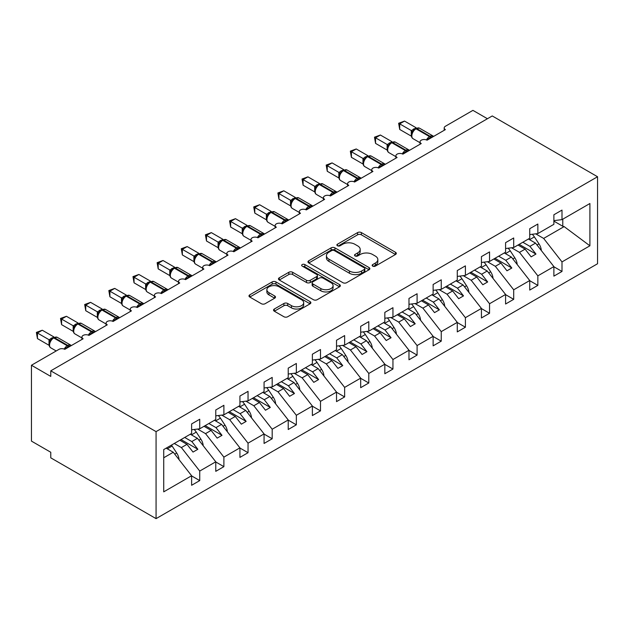 <?xml version="1.0" encoding="UTF-8"?>
<svg xmlns="http://www.w3.org/2000/svg" width="629" height="629" viewBox="0 0 629 629"><rect width="100%" height="100%" fill="white"/><g stroke="black" fill="none" stroke-linecap="round" stroke-linejoin="round"><path stroke-width="0.94" d="M372.706 266.122A1.879 1.085 0 0 0 375.364 266.122L395.515 254.486A2.681 1.549 0 0 0 396.301 253.393A2.681 1.549 0 0 0 395.515 252.3L361.376 232.588A2.681 1.549 0 0 0 357.587 232.588L337.435 244.225A1.879 1.085 0 0 0 336.885 244.988A1.879 1.085 0 0 0 337.435 245.758A1.879 1.085 0 0 0 340.092 245.758L342.695 244.249A8.586 4.953 0 0 1 354.835 244.249L357.681 245.892A8.586 4.953 0 0 1 360.197 249.398A8.586 4.953 0 0 1 357.681 252.897L355.071 254.407A1.879 1.085 0 0 0 354.52 255.17A1.879 1.085 0 0 0 355.071 255.94A1.879 1.085 0 0 0 357.728 255.94L360.338 254.431A8.586 4.953 0 0 1 372.47 254.431L375.316 256.074A8.586 4.953 0 0 1 377.832 259.58A8.586 4.953 0 0 1 375.316 263.079L372.706 264.589A1.879 1.085 0 0 0 372.164 265.352A1.879 1.085 0 0 0 372.706 266.122L372.706 264.589M274.33 309.012A2.681 1.549 0 0 0 273.544 310.105A2.681 1.549 0 0 0 274.33 311.206L283.907 316.733A2.681 1.549 0 0 0 287.705 316.733L310.081 303.815A2.681 1.549 0 0 0 310.868 302.714A2.681 1.549 0 0 0 310.081 301.621L275.942 281.918A2.681 1.549 0 0 0 272.153 281.918L249.768 294.836A2.681 1.549 0 0 0 248.99 295.929A2.681 1.549 0 0 0 249.768 297.022L261.342 303.705A2.681 1.549 0 0 0 265.131 303.705L274.708 298.177A2.681 1.549 0 0 0 275.494 297.077A2.681 1.549 0 0 0 274.708 295.984L268.976 292.674A7.171 4.144 0 0 1 266.869 289.741A7.171 4.144 0 0 1 271.303 285.92A7.171 4.144 0 0 1 279.119 286.816L301.59 299.789A7.171 4.144 0 0 1 303.697 302.714A7.171 4.144 0 0 1 299.262 306.543A7.171 4.144 0 0 1 291.447 305.647L287.705 303.485A2.681 1.549 0 0 0 283.907 303.485L274.33 309.012L274.33 311.206M597.55 176.741L156.071 431.628L156.071 518.634L597.55 263.748L597.55 176.741L492.255 115.948L50.768 370.835L50.768 376.409L31.45 365.252L58.984 349.354A4.096 2.367 0 0 1 64.779 349.354L83.13 338.764A4.096 2.367 0 0 1 81.935 337.089A4.096 2.367 0 0 1 84.459 334.903A4.096 2.367 0 0 1 88.933 335.414L107.284 324.816A4.096 2.367 0 0 1 106.081 323.141A4.096 2.367 0 0 1 108.613 320.955A4.096 2.367 0 0 1 113.078 321.474L131.437 310.875A4.096 2.367 0 0 1 130.234 309.201A4.096 2.367 0 0 1 132.766 307.015A4.096 2.367 0 0 1 137.232 307.526L155.583 296.927A4.096 2.367 0 0 1 154.388 295.26A4.096 2.367 0 0 1 156.92 293.075A4.096 2.367 0 0 1 161.386 293.586L179.737 282.987A4.096 2.367 0 0 1 178.534 281.312A4.096 2.367 0 0 1 181.066 279.127A4.096 2.367 0 0 1 185.531 279.638L203.89 269.047A4.096 2.367 0 0 1 202.687 267.372A4.096 2.367 0 0 1 205.219 265.186A4.096 2.367 0 0 1 209.685 265.697L228.036 255.099A4.096 2.367 0 0 1 226.841 253.424A4.096 2.367 0 0 1 229.373 251.238A4.096 2.367 0 0 1 233.839 251.757L252.19 241.159A4.096 2.367 0 0 1 250.987 239.484A4.096 2.367 0 0 1 253.518 237.298A4.096 2.367 0 0 1 257.984 237.809L276.343 227.211A4.096 2.367 0 0 1 275.14 225.544A4.096 2.367 0 0 1 277.672 223.35A4.096 2.367 0 0 1 282.138 223.869L300.489 213.27A4.096 2.367 0 0 1 299.294 211.596A4.096 2.367 0 0 1 301.826 209.41A4.096 2.367 0 0 1 306.292 209.921L324.643 199.33A4.096 2.367 0 0 1 323.44 197.655A4.096 2.367 0 0 1 325.971 195.47A4.096 2.367 0 0 1 330.437 195.981L348.796 185.382A4.096 2.367 0 0 1 347.593 183.707A4.096 2.367 0 0 1 350.125 181.522A4.096 2.367 0 0 1 354.591 182.033L372.942 171.442A4.096 2.367 0 0 1 371.747 169.767A4.096 2.367 0 0 1 374.279 167.581A4.096 2.367 0 0 1 378.744 168.092L397.096 157.494A4.096 2.367 0 0 1 395.893 155.819A4.096 2.367 0 0 1 398.424 153.633A4.096 2.367 0 0 1 402.89 154.152L421.249 143.554A4.096 2.367 0 0 1 420.046 141.879A4.096 2.367 0 0 1 422.578 139.693A4.096 2.367 0 0 1 427.044 140.204L445.395 129.605A4.096 2.367 180 0 1 444.2 127.939A4.096 2.367 180 0 1 445.395 126.264L472.929 110.366L487.42 118.732M156.071 431.628L50.768 370.835M342.891 282.68A2.681 1.549 0 0 0 346.681 282.68L369.058 269.762A2.681 1.549 0 0 0 369.844 268.669A2.681 1.549 0 0 0 369.058 267.569L334.927 247.865A2.681 1.549 0 0 0 331.129 247.865L308.753 260.783A2.681 1.549 0 0 0 307.966 261.876A2.681 1.549 0 0 0 308.753 262.969L342.891 282.68M302.958 266.523A1.879 1.085 0 0 1 304.861 266.79L304.861 264.557L339.566 284.599A2.681 1.549 0 0 1 340.352 285.692A2.681 1.549 0 0 1 339.566 286.785L317.189 299.703A2.681 1.549 0 0 1 313.399 299.703L279.26 279.999L279.26 277.806A2.681 1.549 0 0 0 278.474 278.906A2.681 1.549 0 0 0 279.26 279.999M279.26 277.806L288.837 272.278A2.681 1.549 0 0 1 292.634 272.278L306.472 280.275A2.681 1.549 0 0 0 310.27 280.275L316.623 276.603A2.681 1.549 0 0 0 317.409 275.51A2.681 1.549 0 0 0 316.623 274.417L302.211 266.091A1.879 1.085 0 0 1 301.661 265.328A1.879 1.085 0 0 1 302.816 264.322A1.879 1.085 0 0 1 304.861 264.557M163.721 457.77L173.266 452.259L191.617 475.744L163.721 491.847L163.721 449.57L191.617 433.467L191.617 423.93L199.731 419.244L199.731 428.781L191.617 429.788M199.731 428.781L215.771 419.519L215.771 409.982L223.885 405.296L223.885 414.833L215.771 415.848M223.885 414.833L239.924 405.579L239.924 396.042L248.038 391.356L248.038 400.893L239.924 401.907M248.038 400.893L264.07 391.631L264.07 382.094L272.184 377.416L272.184 386.953L264.07 387.959M272.184 386.953L288.224 377.691L288.224 368.154L296.338 363.468L296.338 373.005L288.224 374.019M296.338 373.005L312.377 363.751L312.377 354.213L320.491 349.527L320.491 359.065L312.377 360.071M320.491 359.065L336.523 349.803L336.523 340.265L344.637 335.579L344.637 345.117L336.523 346.131M344.637 345.117L360.676 335.862L360.676 326.325L368.791 321.639L368.791 331.176L360.676 332.191M368.791 331.176L384.83 321.914L384.83 312.377L392.944 307.699L392.944 317.236L384.83 318.243M392.944 317.236L408.976 307.974L408.976 298.437L417.09 293.751L417.09 303.288L408.976 304.302M417.09 303.288L433.129 294.034L433.129 284.497L441.244 279.811L441.244 289.348L433.129 290.354M441.244 289.348L457.283 280.086L457.283 270.549L465.397 265.863L465.397 275.4L457.283 276.414M465.397 275.4L481.429 266.146L481.429 256.608L489.543 251.922L489.543 261.46L481.429 262.466M489.543 261.46L505.582 252.198L505.582 242.66L513.696 237.974L513.696 247.512L505.582 248.526M513.696 247.512L529.736 238.257L529.736 228.72L537.85 224.034L537.85 233.571L529.736 234.586M191.617 475.909L199.731 480.595L199.731 471.058L215.771 461.796L197.42 438.319L190.312 434.222M174.28 443.476L181.38 447.573L199.731 471.058M215.771 461.969L223.885 466.655L223.885 457.118L239.924 447.856L221.565 424.378L214.465 420.274M197.585 429.049L205.534 433.633L223.885 457.118M239.924 448.021L248.038 452.707L248.038 443.17L264.07 433.916L245.719 410.43L238.619 406.334M221.738 415.101L229.679 419.692L248.038 443.17M264.07 434.081L272.184 438.767L272.184 429.23L288.224 419.968L269.872 396.49L262.765 392.386M245.892 401.16L253.833 405.744L272.184 429.23M288.224 420.133L296.338 424.819L296.338 415.282L312.377 406.027L294.018 382.542L286.918 378.446M270.038 387.22L277.987 391.804L296.338 415.282M312.377 406.192L320.491 410.879L320.491 401.341L336.523 392.079L318.172 368.602L311.072 364.498M294.191 373.272L302.132 377.856L320.491 401.341M336.523 392.252L344.637 396.93L344.637 387.393L360.676 378.139L342.325 354.654L335.218 350.557M318.345 359.332L326.286 363.916L344.637 387.393M360.676 378.304L368.791 382.99L368.791 373.453L384.83 364.191L366.471 340.714L359.371 336.617M342.498 345.384L350.439 349.976L368.791 373.453M384.83 364.364L392.944 369.05L392.944 359.513L408.976 350.251L390.625 326.773L383.525 322.669M366.644 331.444L374.585 336.028L392.944 359.513M408.976 350.416L417.09 355.102L417.09 345.565L433.129 336.311L414.778 312.825L407.671 308.729M390.798 317.503L398.739 322.087L417.09 345.565M433.129 336.476L441.244 341.162L441.244 331.625L457.283 322.363L438.924 298.885L431.824 294.781M414.951 303.555L422.892 308.139L441.244 331.625M457.283 322.535L465.397 327.214L465.397 317.676L481.429 308.422L463.078 284.937L455.978 280.841M439.097 289.615L447.038 294.199L465.397 317.676M481.429 308.587L489.543 313.273L489.543 303.736L505.582 294.474L487.231 270.997L480.124 266.9M463.251 275.667L471.192 280.259L489.543 303.736M505.582 294.647L513.696 299.333L513.696 289.796L529.736 280.534L511.377 257.057L504.277 252.952M487.404 261.727L495.345 266.311L513.696 289.796M529.736 280.699L537.85 285.385L537.85 275.848L553.882 266.594L553.882 276.131L561.996 271.445L561.996 261.908L589.9 245.797L564.127 226.597L562.774 226.267L562.774 219.183M511.55 247.779L519.491 252.371L537.85 275.848M537.85 233.571L553.882 224.317L553.882 214.772L561.996 210.094L561.996 219.631L553.882 220.637M553.882 266.759L561.996 271.445M535.704 233.839L543.645 238.422L561.996 261.908M31.45 365.252L31.45 441.11L50.768 452.259L50.768 457.841L156.071 518.634M173.266 452.259L166.166 448.163M199.731 480.595L191.617 485.281L191.617 475.744M223.885 466.655L215.771 471.333L215.771 461.796M248.038 452.707L239.924 457.393L239.924 447.856M272.184 438.767L264.07 443.453L264.07 433.916M296.338 424.819L288.224 429.505L288.224 419.968M320.491 410.879L312.377 415.565L312.377 406.027M344.637 396.93L336.523 401.617L336.523 392.079M368.791 382.99L360.676 387.676L360.676 378.139M392.944 369.05L384.83 373.736L384.83 364.191M417.09 355.102L408.976 359.788L408.976 350.251M441.244 341.162L433.129 345.848L433.129 336.311M465.397 327.214L457.283 331.9L457.283 322.363M489.543 313.273L481.429 317.959L481.429 308.422M513.696 299.333L505.582 304.011L505.582 294.474M537.85 285.385L529.736 290.071L529.736 280.534M561.996 219.631L589.9 203.521L589.9 245.797M181.38 447.573L186.986 444.341L193.024 452.07L197.852 449.279L191.814 441.55L197.42 438.319M179.878 440.245L186.986 444.341M184.714 437.454L191.814 441.55M205.534 433.633L211.132 430.401L217.17 438.122L222.006 435.331L215.967 427.61L221.565 424.378M204.032 426.297L211.132 430.401M208.859 423.514L215.967 427.61M229.679 419.692L235.285 416.453L241.324 424.182L246.151 421.391L240.113 413.67L245.719 410.43M228.185 412.357L235.285 416.453M233.013 409.565L240.113 413.67M253.833 405.744L259.439 402.513L265.477 410.234L270.305 407.45L264.266 399.722L269.872 396.49M252.331 398.409L259.439 402.513M257.167 395.625L264.266 399.722M277.987 391.804L283.585 388.565L289.623 396.294L294.458 393.502L288.42 385.781L294.018 382.542M276.485 384.468L283.585 388.565M281.312 381.677L288.42 385.781M302.132 377.856L307.738 374.625L313.777 382.353L318.604 379.562L312.566 371.833L318.172 368.602M300.638 370.528L307.738 374.625M305.466 367.737L312.566 371.833M326.286 363.916L331.892 360.684L337.93 368.405L342.758 365.614L336.719 357.893L342.325 354.654M324.784 356.58L331.892 360.684M329.62 353.789L336.719 357.893M350.439 349.976L356.038 346.736L362.076 354.465L366.911 351.674L360.873 343.945L366.471 340.714M348.938 342.64L356.038 346.736M353.765 339.849L360.873 343.945M374.585 336.028L380.191 332.796L386.23 340.517L391.057 337.734L385.019 330.005L390.625 326.773M373.091 328.692L380.191 332.796M377.919 325.908L385.019 330.005M398.739 322.087L404.345 318.848L410.383 326.577L415.211 323.786L409.172 316.065L414.778 312.825M397.245 314.752L404.345 318.848M402.073 311.96L409.172 316.065M422.892 308.139L428.491 304.908L434.529 312.629L439.364 309.845L433.326 302.117L438.924 298.885M421.391 300.804L428.491 304.908M426.226 298.02L433.326 302.117M447.038 294.199L452.644 290.96L458.683 298.689L463.51 295.897L457.472 288.176L463.078 284.937M445.544 286.863L452.644 290.96M450.372 284.072L457.472 288.176M471.192 280.259L476.798 277.019L482.836 284.748L487.664 281.957L481.625 274.228L487.231 270.997M469.698 272.923L476.798 277.019M474.525 270.132L481.625 274.228M495.345 266.311L500.943 263.079L506.982 270.8L511.817 268.017L505.779 260.288L511.377 257.057M493.844 258.975L500.943 263.079M498.679 256.192L505.779 260.288M519.491 252.371L525.097 249.131L531.135 256.86L535.963 254.069L529.925 246.348L535.531 243.108L528.431 239.012M517.997 245.035L525.097 249.131M522.825 242.244L529.925 246.348M535.531 243.108L553.882 266.594M543.645 238.422L564.127 226.597M553.882 221.133L562.774 226.267M519.153 244.367L535.963 254.069M495.007 258.307L511.817 268.017M470.854 272.255L487.664 281.957M446.7 286.195L463.51 295.897M422.554 300.135L439.364 309.845M398.401 314.083L415.211 323.786M374.247 328.024L391.057 337.734M350.101 341.972L366.911 351.674M325.948 355.912L342.758 365.614M301.794 369.852L318.604 379.562M277.648 383.8L294.458 393.502M253.495 397.74L270.305 407.45M229.341 411.688L246.151 421.391M205.196 425.629L222.006 435.331M181.042 439.577L197.852 449.279M373.461 266.382L375.316 265.312A8.586 4.953 0 0 0 377.832 261.806L377.832 259.58M360.197 249.398L360.197 251.624A8.586 4.953 0 0 1 357.681 255.13L355.825 256.2M395.476 254.509L361.376 234.821A2.681 1.549 0 0 0 357.587 234.821L338.19 246.018M369.026 269.778L334.927 250.09A2.681 1.549 0 0 0 331.129 250.09L308.784 262.993M364.317 269.432A1.879 1.085 0 0 0 364.867 268.669A1.879 1.085 0 0 0 364.317 267.899L334.353 250.601A1.879 1.085 0 0 0 331.695 250.601L328.951 252.19A8.586 4.953 0 0 0 326.435 255.689A8.586 4.953 0 0 0 328.951 259.195L349.433 271.02A8.586 4.953 0 0 0 361.565 271.02L364.317 269.432L364.317 271.665A1.879 1.085 0 0 0 364.867 270.895L364.867 268.669M326.435 255.689L326.435 257.921A8.586 4.953 0 0 0 328.951 261.428L328.951 259.195M364.317 271.665L361.565 273.253A8.586 4.953 0 0 1 349.433 273.253L328.951 261.428M279.3 280.015L288.837 274.511L288.837 272.278M317.409 275.51L317.409 277.743A2.681 1.549 0 0 1 316.623 278.836L310.27 282.5A2.681 1.549 0 0 1 306.472 282.5L292.634 274.511A2.681 1.549 0 0 0 288.837 274.511M304.861 266.79L339.534 286.808M320.845 288.569A7.171 4.144 0 0 0 328.66 289.466A7.171 4.144 0 0 0 333.087 285.637A7.171 4.144 0 0 0 330.988 282.704L323.07 278.136A2.681 1.549 0 0 0 319.28 278.136L312.928 281.808A2.681 1.549 0 0 0 312.141 282.901A2.681 1.549 0 0 0 312.928 283.993L320.845 288.569L320.845 290.795A7.171 4.144 0 0 0 328.66 291.691A7.171 4.144 0 0 0 333.087 287.87L333.087 285.637M312.141 282.901L312.141 285.134A2.681 1.549 0 0 0 312.928 286.226L312.928 283.993M320.845 290.795L312.928 286.226M303.697 302.714L303.697 304.947A7.171 4.144 0 0 1 299.262 308.776A7.171 4.144 0 0 1 291.447 307.88L287.705 305.718A2.681 1.549 0 0 0 283.907 305.718L274.37 311.221M266.869 289.741L266.869 291.974A7.171 4.144 0 0 0 268.976 294.899L268.976 292.674M274.676 298.193L268.976 294.899M310.042 303.831L275.942 284.143A2.681 1.549 0 0 0 272.153 284.143L249.807 297.045M541.31 250.507A9.113 5.26 -120 0 0 538.967 243.871L534.383 236.897A10.386 5.991 -120 0 0 532.26 234.271M427.075 140.188L426.871 139.662L433.106 136.061M399.706 129.44L398.644 123.253L399.706 123.866L404.533 121.075L416.194 127.805L411.358 130.596L399.706 123.866L399.706 129.44L411.28 136.123L411.28 130.541M415.879 128.395L419.496 128.174A5.873 3.389 120 0 0 416.563 128.465A1.368 0.786 -120 0 0 415.879 128.395L415.297 128.733A1.368 0.786 60 0 0 415.116 128.929L413.575 130.179L412.011 132.695C411.036 135.715 411.382 137.712 413.049 138.687L420.046 142.728M412.97 131.634L411.358 130.596M398.644 123.253L404.533 121.075M517.164 264.455A9.113 5.26 -120 0 0 514.813 257.811L510.237 250.837A10.386 5.991 -120 0 0 508.114 248.211M493.01 278.395A9.113 5.26 -120 0 0 490.667 271.759L486.083 264.778A10.386 5.991 -120 0 0 483.96 262.151M468.857 292.336A9.113 5.26 -120 0 0 466.514 285.7L461.93 278.726A10.386 5.991 -120 0 0 459.807 276.1M444.711 306.284A9.113 5.26 -120 0 0 442.36 299.64L437.784 292.666A10.386 5.991 -120 0 0 435.661 290.04M402.93 154.129L402.717 153.602L408.952 150.009M375.552 143.388L374.491 137.193L375.552 137.806L380.388 135.023L392.04 141.745L387.212 144.536L375.552 137.806L375.552 143.388L387.126 150.064L387.126 144.489M391.725 142.343L395.35 142.115A5.873 3.389 120 0 0 392.41 142.406A1.368 0.786 -120 0 0 391.725 142.343L391.152 142.673A1.368 0.786 60 0 0 390.963 142.869L389.422 144.12L387.857 146.643C386.89 149.655 387.228 151.652 388.895 152.627L395.893 156.668M388.816 145.574L387.212 144.536M374.491 137.193L380.388 135.023M378.776 168.077L378.572 167.55L384.799 163.949M351.407 157.329L350.337 151.141L351.407 151.754L356.234 148.963L367.894 155.693L363.059 158.484L351.407 151.754L351.407 157.329L362.972 164.012L362.972 158.429M367.58 156.283L371.196 156.063A5.873 3.389 120 0 0 368.264 156.354A1.368 0.786 -120 0 0 367.58 156.283L366.998 156.621A1.368 0.786 60 0 0 366.809 156.81L365.276 158.06M382.825 165.734A3.003 1.738 60 0 1 382.652 165.293A1.368 0.786 -120 0 0 381.787 164.161L368.264 156.354L367.682 156.684A1.368 0.786 60 0 0 366.998 156.621L365.268 158.068L363.711 160.584A3.003 2.178 18 0 0 362.964 158.469M364.663 159.522L363.059 158.484M350.337 151.141L356.234 148.963M354.622 182.017L354.418 181.49L360.645 177.889M327.253 171.269L326.192 165.081L327.253 165.694L332.081 162.903L343.741 169.633L338.905 172.425L327.253 165.694L327.253 171.269L338.827 177.952L338.827 172.377M343.426 170.231L347.043 170.003A5.873 3.389 120 0 0 344.11 170.294A1.368 0.786 -120 0 0 343.426 170.231L342.844 170.561A1.368 0.786 60 0 0 342.663 170.758L341.122 172.008L339.558 174.532A3.003 2.178 18 0 0 338.811 172.417M340.517 173.462L338.905 172.425M326.192 165.081L332.081 162.903M330.477 195.957L330.264 195.43L336.499 191.837M303.099 185.217L302.038 179.029L303.099 179.635L307.935 176.851L319.587 183.582L314.759 186.373L303.099 179.635L303.099 185.217L314.673 191.9L314.673 186.318M319.273 184.171L322.897 183.951A5.873 3.389 120 0 0 319.957 184.242A1.368 0.786 -120 0 0 319.273 184.171L318.699 184.509A1.368 0.786 60 0 0 318.51 184.698L316.969 185.948L315.404 188.472C314.437 191.491 314.775 193.48 316.442 194.455L323.44 198.505M316.363 187.411L314.759 186.373M302.038 179.029L307.935 176.851M420.557 320.224A9.113 5.26 -120 0 0 418.214 313.588L413.63 306.614A10.386 5.991 -120 0 0 411.508 303.988M306.323 209.905L306.119 209.378L312.346 205.777M278.946 199.157L277.884 192.969L278.946 193.583L283.781 190.791L295.441 197.522L290.606 200.313L278.946 193.583L278.946 199.157L290.519 205.84L290.519 200.266M295.127 198.119L298.744 197.891A5.873 3.389 120 0 0 295.811 198.182A1.368 0.786 -120 0 0 295.127 198.119L294.545 198.45A1.368 0.786 60 0 0 294.356 198.646L292.815 199.896L291.258 202.412A3.003 2.178 18 0 0 290.512 200.297M292.21 201.351L290.606 200.313M277.884 192.969L283.781 190.791M396.404 334.172A9.113 5.26 -120 0 0 394.061 327.528L389.477 320.554A10.386 5.991 -120 0 0 387.354 317.928M282.169 223.845L281.965 223.319L288.192 219.725M254.8 213.105L253.739 206.91L254.8 207.523L259.628 204.739L271.288 211.47L266.452 214.253L254.8 207.523L254.8 213.105L266.374 219.78L266.374 214.206M270.973 212.059L274.59 211.839A5.873 3.389 120 0 0 271.657 212.13A1.368 0.786 -120 0 0 270.973 212.059L270.391 212.39A1.368 0.786 60 0 0 270.211 212.586L268.669 213.836L267.105 216.36A3.003 2.178 18 0 0 266.358 214.245M268.064 215.291L266.452 214.253M253.739 206.91L259.628 204.739M372.258 348.112A9.113 5.26 -120 0 0 369.907 341.476L365.331 334.502A10.386 5.991 -120 0 0 363.208 331.868M258.024 237.793L257.811 237.267L264.046 233.666M230.646 227.045L229.585 220.858L230.646 221.471L235.474 218.68L247.134 225.41L242.307 228.201L230.646 221.471L230.646 227.045L242.22 233.729L242.22 228.146M246.82 226L250.444 225.78A5.873 3.389 120 0 0 247.504 226.07A1.368 0.786 -120 0 0 246.82 226L246.246 226.338A1.368 0.786 60 0 0 246.057 226.534L244.516 227.777L242.951 230.3C241.984 233.32 242.322 235.317 243.989 236.292L250.987 240.333M243.91 229.239L242.307 228.201M229.585 220.858L235.474 218.68M348.104 362.052A9.113 5.26 -120 0 0 345.753 355.416L341.177 348.442A10.386 5.991 -120 0 0 339.055 345.816M233.87 251.734L233.666 251.207L239.893 247.614M206.493 240.993L205.431 234.798L206.493 235.411L211.328 232.62L222.988 239.35L218.153 242.141L206.493 235.411L206.493 240.993L218.066 247.669L218.066 242.094M222.674 239.948L226.291 239.72A5.873 3.389 120 0 0 223.358 240.011A1.368 0.786 -120 0 0 222.674 239.948L222.092 240.278A1.368 0.786 60 0 0 221.903 240.475L220.362 241.725L218.806 244.249A3.003 2.178 18 0 0 218.059 242.134M219.757 243.179L218.153 242.141M205.431 234.798L211.328 232.62M323.951 376A9.113 5.26 -120 0 0 321.608 369.357L317.024 362.383A10.386 5.991 -120 0 0 314.901 359.757M209.716 265.674L209.512 265.155L215.739 261.554M182.347 254.934L181.286 248.746L182.347 249.359L187.175 246.568L198.835 253.298L193.999 256.089L182.347 249.359L182.347 254.934L193.913 261.617L193.913 256.034M198.52 253.888L202.137 253.668A5.873 3.389 120 0 0 199.204 253.959A1.368 0.786 -120 0 0 198.52 253.888L197.938 254.226A1.368 0.786 60 0 0 197.758 254.415L196.217 255.665M213.774 263.339A3.003 1.738 60 0 1 213.593 262.891A1.368 0.786 -120 0 0 212.728 261.766L199.204 253.959L198.622 254.289A1.368 0.786 60 0 0 197.938 254.226L196.217 255.673L194.652 258.189A3.003 2.178 18 0 0 193.905 256.074M195.611 257.127L193.999 256.089M181.286 248.746L187.175 246.568M299.805 389.941A9.113 5.26 -120 0 0 297.454 383.305L292.878 376.331A10.386 5.991 -120 0 0 290.755 373.705M185.571 279.622L185.358 279.095L191.593 275.494M158.194 268.874L157.132 262.686L158.194 263.299L163.021 260.508L174.681 267.239L169.854 270.03L158.194 263.299L158.194 268.874L169.767 275.557L169.751 270.014A3.003 2.178 18 0 1 170.49 272.153M174.367 267.836L177.991 267.608A5.873 3.389 120 0 0 175.051 267.899A1.368 0.786 -120 0 0 174.367 267.836L173.793 268.166A1.368 0.786 60 0 0 173.604 268.363L172.063 269.613L170.498 272.129C169.531 275.148 169.869 277.145 171.536 278.12L178.534 282.162M171.458 271.068L169.854 270.03M157.132 262.686L163.021 260.508M275.651 403.889A9.113 5.26 -120 0 0 273.3 397.245L268.725 390.271A10.386 5.991 -120 0 0 266.602 387.645M161.417 293.562L161.205 293.035L167.44 289.442M134.04 282.822L132.978 276.626L134.04 277.24L138.875 274.456L150.535 281.187L145.7 283.978L134.04 277.24L134.04 282.822L145.613 289.497L145.613 283.923M150.221 281.776L153.838 281.556A5.873 3.389 120 0 0 150.897 281.847A1.368 0.786 -120 0 0 150.221 281.776L149.639 282.114A1.368 0.786 60 0 0 149.45 282.303L147.909 283.553L146.353 286.077A3.003 2.178 18 0 0 145.606 283.962M147.304 285.016L145.7 283.978M132.978 276.626L138.875 274.456M251.498 417.829A9.113 5.26 -120 0 0 249.155 411.193L244.571 404.219A10.386 5.991 -120 0 0 242.448 401.593M137.264 307.51L137.059 306.983L143.286 303.382M109.894 296.762L108.833 290.574L109.894 291.188L114.722 288.397L126.382 295.127L121.546 297.918L109.894 291.188L109.894 296.762L121.46 303.445L121.46 297.863M126.067 295.716L129.684 295.496A5.873 3.389 120 0 0 126.751 295.787A1.368 0.786 -120 0 0 126.067 295.716L125.486 296.055A1.368 0.786 60 0 0 125.305 296.251L123.764 297.501L122.199 300.017A3.003 2.178 18 0 0 121.452 297.902M123.158 298.956L121.546 297.918M108.833 290.574L114.722 288.397M227.352 431.769A9.113 5.26 -120 0 0 225.001 425.133L220.425 418.159A10.386 5.991 -120 0 0 218.302 415.533M113.118 321.45L112.905 320.924L119.14 317.331M85.741 310.71L84.679 304.515L85.741 305.128L90.568 302.345L102.228 309.067L97.401 311.858L85.741 305.128L85.741 310.71L97.314 317.386L97.314 311.811M101.914 309.665L105.538 309.437A5.873 3.389 120 0 0 102.598 309.727A1.368 0.786 -120 0 0 101.914 309.665L101.34 309.995A1.368 0.786 60 0 0 101.151 310.191L99.61 311.441L98.045 313.965C97.078 316.977 97.416 318.974 99.083 319.949L106.081 323.99M99.005 312.896L97.401 311.858M84.679 304.515L90.568 302.345M203.198 445.717A9.113 5.26 -120 0 0 200.848 439.081L196.272 432.099A10.386 5.991 -120 0 0 194.149 429.473M88.964 335.399L88.752 334.872L94.987 331.271M61.587 324.65L60.526 318.463L61.587 319.076L66.422 316.285L78.082 323.015L73.247 325.806L61.587 319.076L61.587 324.65L73.161 331.334L73.161 325.751M77.768 323.605L81.385 323.385A5.873 3.389 120 0 0 78.444 323.676A1.368 0.786 -120 0 0 77.768 323.605L77.186 323.943A1.368 0.786 60 0 0 76.997 324.132L75.456 325.382L73.9 327.906C72.925 330.925 73.271 332.922 74.93 333.897L81.935 337.938M74.851 326.844L73.247 325.806M60.526 318.463L66.422 316.285M179.045 459.657A9.113 5.26 -120 0 0 176.702 453.022L172.118 446.047A10.386 5.991 -120 0 0 171.458 445.104M64.811 349.339L64.606 348.812L70.833 345.211M37.441 338.591L36.38 332.403L37.441 333.016L42.269 330.225L53.929 336.955L49.093 339.746L37.441 333.016L37.441 338.591L49.007 345.274L49.007 339.699M53.614 337.553L57.231 337.325A5.873 3.389 120 0 0 54.298 337.616A1.368 0.786 -120 0 0 53.614 337.553L53.033 337.883A1.368 0.786 60 0 0 52.852 338.08L51.311 339.33L49.746 341.854A3.003 2.178 18 0 0 48.999 339.739M50.705 340.784L49.093 339.746M36.38 332.403L42.269 330.225M375.316 265.312L375.316 263.079M355.071 255.94L355.071 254.407M357.681 255.13L357.681 252.897M337.435 245.758L337.435 244.225M357.587 234.821L357.587 232.588M361.376 234.821L361.376 232.588M395.515 254.486L395.515 252.3M308.753 262.969L308.753 260.783M331.129 250.09L331.129 247.865M334.927 250.09L334.927 247.865M369.058 269.762L369.058 267.569M349.433 273.253L349.433 271.02M361.565 273.253L361.565 271.02M292.634 274.511L292.634 272.278M306.472 282.5L306.472 280.275M310.27 282.5L310.27 280.275M316.623 278.836L316.623 276.603M339.566 286.785L339.566 284.599M283.907 305.718L283.907 303.485M287.705 305.718L287.705 303.485M291.447 307.88L291.447 305.647M274.708 298.177L274.708 295.984M249.768 297.022L249.768 294.836M272.153 284.143L272.153 281.918M275.942 284.143L275.942 281.918M310.081 303.815L310.081 301.621M537.009 245.003L538.967 243.871M529.579 239.673L534.383 236.897M431.132 137.845A3.003 1.738 60 0 1 430.959 137.405A1.368 0.786 -120 0 0 430.087 136.273A5.873 3.389 -60 0 1 433.027 135.982L433.601 136.422M426.454 139.921A5.873 3.389 -60 0 1 429.505 136.611L430.087 136.273L416.563 128.465L415.981 128.803A5.873 3.389 120 0 0 411.83 135.998A5.873 3.389 120 0 0 413.049 138.687M413.575 130.179L415.297 128.733A1.368 0.786 60 0 1 415.981 128.803L429.505 136.611A1.368 0.786 60 0 1 430.378 137.735A3.003 1.738 60 0 0 430.55 138.183M414.66 129.157A3.003 1.738 60 0 1 413.78 128.866M414.259 129.488A3.003 1.738 60 0 1 413.206 129.204M412.003 132.719A3.003 2.178 18 0 0 411.264 130.58M512.855 258.944L514.813 257.811M505.425 253.613L510.237 250.837M488.709 272.884L490.667 271.759M481.271 267.561L486.083 264.778M464.556 286.832L466.514 285.7M457.126 281.501L461.93 278.726M440.402 300.772L442.36 299.64M432.972 295.449L437.784 292.666M406.979 151.793A3.003 1.738 60 0 1 406.806 151.345A1.368 0.786 -120 0 0 405.933 150.221A5.873 3.389 -60 0 1 408.874 149.93L409.448 150.362M402.301 153.869A5.873 3.389 -60 0 1 405.359 150.551L405.933 150.221L392.41 142.406L391.828 142.744A5.873 3.389 120 0 0 387.676 149.938A5.873 3.389 120 0 0 388.895 152.627M389.422 144.12L391.152 142.673A1.368 0.786 60 0 1 391.828 142.744L405.359 150.551A1.368 0.786 60 0 1 406.224 151.683A3.003 1.738 60 0 0 406.397 152.124M390.515 143.097A3.003 1.738 60 0 1 389.634 142.814M390.106 143.436A3.003 1.738 60 0 1 389.052 143.145M387.849 146.659A3.003 2.178 18 0 0 387.11 144.528M378.147 167.809A5.873 3.389 -60 0 1 381.205 164.499L381.787 164.161A5.873 3.389 -60 0 1 384.72 163.87L385.302 164.311M382.251 166.072A3.003 1.738 60 0 1 382.07 165.624A1.368 0.786 60 0 0 381.205 164.499L367.682 156.684A5.873 3.389 120 0 0 363.523 163.886A5.873 3.389 120 0 0 364.741 166.575L371.747 170.616M366.361 157.046A3.003 1.738 60 0 1 365.48 156.755M365.96 157.376A3.003 1.738 60 0 1 364.899 157.093M358.679 179.674A3.003 1.738 60 0 1 358.499 179.234A1.368 0.786 -120 0 0 357.634 178.101A5.873 3.389 -60 0 1 360.574 177.81L361.148 178.251M353.993 181.75A5.873 3.389 -60 0 1 357.052 178.439L357.634 178.101L344.11 170.294L343.528 170.632A5.873 3.389 120 0 0 339.377 177.826A5.873 3.389 120 0 0 340.596 180.515L347.593 184.556M341.122 172.008L342.844 170.561A1.368 0.786 60 0 1 343.528 170.632L357.052 178.439A1.368 0.786 60 0 1 357.925 179.572A3.003 1.738 60 0 0 358.098 180.012M342.207 170.986A3.003 1.738 60 0 1 341.327 170.703M341.806 171.316A3.003 1.738 60 0 1 340.753 171.033M334.526 193.622A3.003 1.738 60 0 1 334.353 193.174A1.368 0.786 -120 0 0 333.48 192.049A5.873 3.389 -60 0 1 336.421 191.759L336.995 192.191M329.848 195.698A5.873 3.389 -60 0 1 332.906 192.38L333.48 192.049L319.957 184.242L319.375 184.572A5.873 3.389 120 0 0 315.223 191.766A5.873 3.389 120 0 0 316.442 194.455M316.969 185.948L318.699 184.509A1.368 0.786 60 0 1 319.375 184.572L332.906 192.38A1.368 0.786 60 0 1 333.771 193.512A3.003 1.738 60 0 0 333.944 193.952M318.062 184.934A3.003 1.738 60 0 1 317.181 184.643M317.653 185.264A3.003 1.738 60 0 1 316.599 184.981M315.396 188.488A3.003 2.178 18 0 0 314.657 186.357M416.249 314.72L418.214 313.588M408.819 309.389L413.63 306.614M310.372 207.562A3.003 1.738 60 0 1 310.199 207.122A1.368 0.786 -120 0 0 309.334 205.99A5.873 3.389 -60 0 1 312.267 205.699L312.849 206.139M305.694 209.638A5.873 3.389 -60 0 1 308.753 206.328L309.334 205.99L295.811 198.182L295.229 198.52A5.873 3.389 120 0 0 291.07 205.714A5.873 3.389 120 0 0 292.288 208.403L299.294 212.445M292.823 199.888L294.545 198.45A1.368 0.786 60 0 1 295.229 198.52L308.753 206.328A1.368 0.786 60 0 1 309.617 207.452A3.003 1.738 60 0 0 309.798 207.9M293.908 198.874A3.003 1.738 60 0 1 293.028 198.583M293.507 199.204A3.003 1.738 60 0 1 292.446 198.921M392.103 328.66L394.061 327.528M384.673 323.33L389.477 320.554M286.226 221.51A3.003 1.738 60 0 1 286.046 221.062A1.368 0.786 -120 0 0 285.181 219.938A5.873 3.389 -60 0 1 288.121 219.647L288.695 220.079M281.54 223.586A5.873 3.389 -60 0 1 284.599 220.268L285.181 219.938L271.657 212.13L271.075 212.46A5.873 3.389 120 0 0 266.924 219.655A5.873 3.389 120 0 0 268.143 222.344L275.14 226.385M268.669 213.836L270.391 212.39A1.368 0.786 60 0 1 271.075 212.46L284.599 220.268A1.368 0.786 60 0 1 285.472 221.4A3.003 1.738 60 0 0 285.645 221.84M269.755 212.814A3.003 1.738 60 0 1 268.874 212.531M269.354 213.152A3.003 1.738 60 0 1 268.3 212.861M367.949 342.601L369.907 341.476M360.519 337.278L365.331 334.502M262.073 235.45A3.003 1.738 60 0 1 261.9 235.01A1.368 0.786 -120 0 0 261.027 233.878A5.873 3.389 -60 0 1 263.968 233.587L264.542 234.027M257.395 237.526A5.873 3.389 -60 0 1 260.453 234.216L261.027 233.878L247.504 226.07L246.922 226.409A5.873 3.389 120 0 0 242.77 233.603A5.873 3.389 120 0 0 243.989 236.292M244.516 227.777L246.246 226.338A1.368 0.786 60 0 1 246.922 226.409L260.453 234.216A1.368 0.786 60 0 1 261.318 235.34A3.003 1.738 60 0 0 261.491 235.789M245.609 226.762A3.003 1.738 60 0 1 244.728 226.471M245.2 227.093A3.003 1.738 60 0 1 244.146 226.81M242.943 230.324A3.003 2.178 18 0 0 242.204 228.185M343.796 356.549L345.753 355.416M336.366 351.218L341.177 348.442M237.919 249.391A3.003 1.738 60 0 1 237.746 248.95A1.368 0.786 -120 0 0 236.881 247.818A5.873 3.389 -60 0 1 239.814 247.527L240.396 247.968M233.241 251.466A5.873 3.389 -60 0 1 236.3 248.156L236.881 247.818L223.358 240.011L222.776 240.349A5.873 3.389 120 0 0 218.617 247.543A5.873 3.389 120 0 0 219.836 250.232L226.841 254.273M220.37 241.725L222.092 240.278A1.368 0.786 60 0 1 222.776 240.349L236.3 248.156A1.368 0.786 60 0 1 237.164 249.288A3.003 1.738 60 0 0 237.345 249.729M221.455 240.703A3.003 1.738 60 0 1 220.575 240.42M221.054 241.033A3.003 1.738 60 0 1 219.993 240.75M319.65 370.489L321.608 369.357M312.22 365.166L317.024 362.383M209.087 265.414A5.873 3.389 -60 0 1 212.146 262.096L212.728 261.766A5.873 3.389 -60 0 1 215.668 261.475L216.242 261.916M213.192 263.669A3.003 1.738 60 0 1 213.019 263.229A1.368 0.786 60 0 0 212.146 262.096L198.622 254.289A5.873 3.389 120 0 0 194.471 261.483A5.873 3.389 120 0 0 195.69 264.172L202.687 268.221M197.302 254.651A3.003 1.738 60 0 1 196.421 254.36M196.901 254.981A3.003 1.738 60 0 1 195.847 254.698M295.496 384.437L297.454 383.305M288.066 379.106L292.878 376.331M189.62 277.279A3.003 1.738 60 0 1 189.447 276.839A1.368 0.786 -120 0 0 188.574 275.706A5.873 3.389 -60 0 1 191.515 275.416L192.089 275.856M184.942 279.355A5.873 3.389 -60 0 1 188 276.045L188.574 275.706L175.051 267.899L174.469 268.237A5.873 3.389 120 0 0 170.317 275.431A5.873 3.389 120 0 0 171.536 278.12M172.063 269.613L173.793 268.166A1.368 0.786 60 0 1 174.469 268.237L188 276.045A1.368 0.786 60 0 1 188.865 277.169A3.003 1.738 60 0 0 189.038 277.617M173.156 268.591A3.003 1.738 60 0 1 172.275 268.3M172.747 268.921A3.003 1.738 60 0 1 171.693 268.638M271.343 398.377L273.3 397.245M263.913 393.046L268.725 390.271M165.466 291.227A3.003 1.738 60 0 1 165.293 290.779A1.368 0.786 -120 0 0 164.428 289.654A5.873 3.389 -60 0 1 167.361 289.364L167.943 289.796M160.788 293.303A5.873 3.389 -60 0 1 163.847 289.985L164.428 289.654L150.897 281.847L150.323 282.177A5.873 3.389 120 0 0 146.164 289.371A5.873 3.389 120 0 0 147.383 292.06L154.388 296.102M147.917 283.553L149.639 282.114A1.368 0.786 60 0 1 150.323 282.177L163.847 289.985A1.368 0.786 60 0 1 164.712 291.117A3.003 1.738 60 0 0 164.892 291.557M149.002 282.531A3.003 1.738 60 0 1 148.122 282.248M148.601 282.869A3.003 1.738 60 0 1 147.54 282.578M247.197 412.317L249.155 411.193M239.767 406.994L244.571 404.219M141.321 305.167A3.003 1.738 60 0 1 141.14 304.727A1.368 0.786 -120 0 0 140.275 303.595A5.873 3.389 -60 0 1 143.215 303.304L143.789 303.744M136.635 307.243A5.873 3.389 -60 0 1 139.693 303.933L140.275 303.595L126.751 295.787L126.17 296.125A5.873 3.389 120 0 0 122.018 303.32A5.873 3.389 120 0 0 123.237 306.008L130.234 310.05M123.764 297.493L125.486 296.055A1.368 0.786 60 0 1 126.17 296.125L139.693 303.933A1.368 0.786 60 0 1 140.566 305.057A3.003 1.738 60 0 0 140.739 305.505M124.849 296.479A3.003 1.738 60 0 1 123.968 296.188M124.448 296.809A3.003 1.738 60 0 1 123.394 296.526M223.043 426.265L225.001 425.133M215.613 420.935L220.425 418.159M117.167 319.115A3.003 1.738 60 0 1 116.994 318.667A1.368 0.786 -120 0 0 116.121 317.543A5.873 3.389 -60 0 1 119.062 317.252L119.636 317.684M112.489 321.191A5.873 3.389 -60 0 1 115.547 317.873L116.121 317.543L102.598 309.727L102.016 310.066A5.873 3.389 120 0 0 97.865 317.26A5.873 3.389 120 0 0 99.083 319.949M99.61 311.441L101.34 309.995A1.368 0.786 60 0 1 102.016 310.066L115.547 317.873A1.368 0.786 60 0 1 116.412 319.005A3.003 1.738 60 0 0 116.585 319.446M100.703 310.419A3.003 1.738 60 0 1 99.822 310.136M100.294 310.757A3.003 1.738 60 0 1 99.24 310.467M98.038 313.981A3.003 2.178 18 0 0 97.298 311.85M198.89 440.206L200.848 439.081M191.46 434.883L196.272 432.099M93.013 333.055A3.003 1.738 60 0 1 92.84 332.615A1.368 0.786 -120 0 0 91.976 331.483A5.873 3.389 -60 0 1 94.908 331.192L95.482 331.632M88.335 335.131A5.873 3.389 -60 0 1 91.394 331.821L91.976 331.483L78.444 323.676L77.87 324.006A5.873 3.389 120 0 0 73.711 331.2A5.873 3.389 120 0 0 74.93 333.897M75.464 325.382L77.186 323.943A1.368 0.786 60 0 1 77.87 324.006L91.394 331.821A1.368 0.786 60 0 1 92.259 332.945A3.003 1.738 60 0 0 92.439 333.394M76.549 324.367A3.003 1.738 60 0 1 75.669 324.077M76.148 324.698A3.003 1.738 60 0 1 75.087 324.415M73.892 327.929A3.003 2.178 18 0 0 73.153 325.791M174.744 454.154L176.702 453.022M167.306 448.823L172.118 446.047M68.868 346.996A3.003 1.738 60 0 1 68.687 346.555A1.368 0.786 -120 0 0 67.822 345.423A5.873 3.389 -60 0 1 70.763 345.132L71.336 345.573M64.182 349.071A5.873 3.389 -60 0 1 67.24 345.761L67.822 345.423L54.298 337.616L53.717 337.954A5.873 3.389 120 0 0 49.565 345.148A5.873 3.389 120 0 0 50.784 347.837L56.201 350.966M51.311 339.33L53.033 337.883A1.368 0.786 60 0 1 53.717 337.954L67.24 345.761A1.368 0.786 60 0 1 68.113 346.894A3.003 1.738 60 0 0 68.286 347.334M52.396 338.308A3.003 1.738 60 0 1 51.515 338.025M51.995 338.638A3.003 1.738 60 0 1 50.941 338.355M420.046 144.245L420.046 141.879M444.2 130.305L444.2 127.939M395.893 158.186L395.893 155.819M371.747 172.134L371.747 169.767M347.593 186.074L347.593 183.707M323.44 200.022L323.44 197.655M299.294 213.962L299.294 211.596M275.14 227.91L275.14 225.544M250.987 241.851L250.987 239.484M226.841 255.791L226.841 253.424M202.687 269.739L202.687 267.372M178.534 283.679L178.534 281.312M154.388 297.627L154.388 295.26M130.234 311.567L130.234 309.201M106.081 325.507L106.081 323.141M81.935 339.456L81.935 337.089M419.496 128.174L433.027 135.982M395.35 142.115L408.874 149.93M371.196 156.063L384.72 163.87M363.711 160.584C362.736 163.603 363.082 165.6 364.741 166.575M347.043 170.003L360.574 177.81M339.558 174.532C338.583 177.543 338.929 179.54 340.596 180.515M322.897 183.951L336.421 191.759M298.744 197.891L312.267 205.699M291.258 202.412C290.284 205.431 290.629 207.428 292.288 208.403M274.59 211.839L288.121 219.647M267.105 216.36C266.13 219.372 266.476 221.369 268.143 222.344M250.444 225.78L263.968 233.587M226.291 239.72L239.814 247.527M218.806 244.249C217.831 247.26 218.177 249.257 219.836 250.232M202.137 253.668L215.668 261.475M194.652 258.189C193.677 261.208 194.023 263.197 195.69 264.172M177.991 267.608L191.515 275.416M153.838 281.556L167.361 289.364M146.353 286.077C145.378 289.096 145.724 291.085 147.383 292.06M129.684 295.496L143.215 303.304M122.199 300.017C121.224 303.036 121.57 305.034 123.237 306.008M105.538 309.437L119.062 317.252M81.385 323.385L94.908 331.192M57.231 337.325L70.763 345.132M49.746 341.854C48.771 344.865 49.117 346.862 50.784 347.837"/></g></svg>
